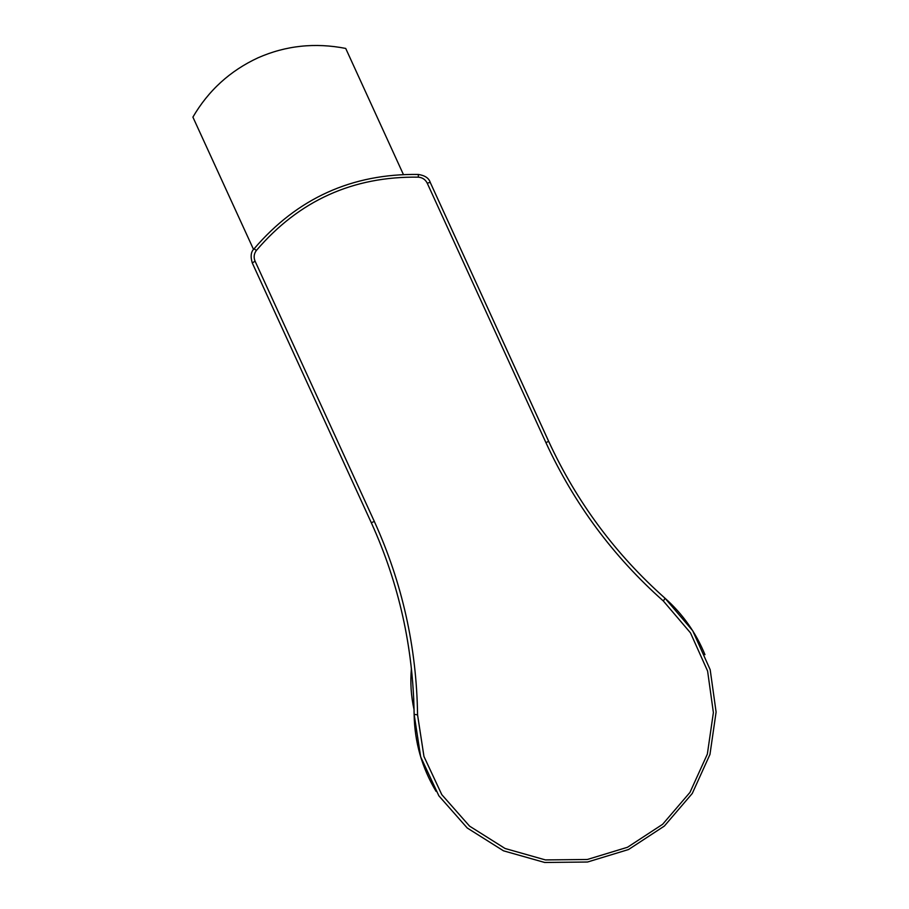 <?xml version="1.0" encoding="UTF-8"?>
<svg xmlns="http://www.w3.org/2000/svg" width="909" height="909" viewBox="0 0 909 909"><rect width="100%" height="100%" fill="white"/><g stroke="black" fill="none" stroke-linecap="round" stroke-linejoin="round"><path stroke-width="1.36" d="M403.357 174.414L345.715 48.427C315.048 42.45 285.824 45.564 258.054 57.79C230.136 70.72 208.422 90.502 192.901 117.113L253.554 249.486M418.31 177.164C352.919 176.21 298.947 200.639 256.395 250.452C253.941 253.759 253.497 257.327 255.077 261.167L252.282 262.974L371.292 522.709L374.326 521.436C402.233 582.851 416.64 647.322 417.561 714.86L423.969 756.515L441.785 794.636L469.578 826.145L505.086 848.495L545.423 859.914L587.362 859.482L627.494 847.268L662.638 824.293L689.976 792.387L707.35 754.129L713.383 712.588L707.6 671.058L690.476 632.857L663.365 601.019C613.268 556.535 574.124 503.756 545.934 442.672L427.241 183.198C425.401 179.516 422.412 177.505 418.31 177.164L418.356 174.448C352.056 173.494 297.311 198.264 254.122 248.759L254.077 248.816M436.07 791.364C421.901 767.696 414.584 742.017 414.129 714.349L413.697 698.203M411.413 668.399C410.152 682.307 411.038 696.078 414.072 709.69M427.241 183.198L430.207 182.345L548.638 441.308C576.579 501.825 615.359 554.115 664.979 598.19L665.047 598.258C682.682 613.95 695.987 632.766 704.964 654.673M256.395 250.452L254.122 248.759C250.929 251.657 250.316 256.395 252.282 262.962L371.292 522.709C398.937 583.555 413.209 647.435 414.129 714.349L417.561 714.86M255.077 261.167L374.326 521.436M418.367 174.448C424.957 175.505 428.9 178.141 430.207 182.345L548.661 441.308L545.934 442.672M548.661 441.308C576.601 501.848 615.393 554.172 665.047 598.258L663.365 601.019M665.047 598.258L692.703 630.732L710.179 669.694L716.099 712.054L709.963 754.436L692.272 793.466L664.365 826.054L628.505 849.54L587.521 862.016L544.696 862.471L503.495 850.824L467.237 827.997L438.865 795.818L420.674 756.879L414.14 714.394C413.231 647.458 398.937 583.567 371.292 522.709"/></g></svg>
